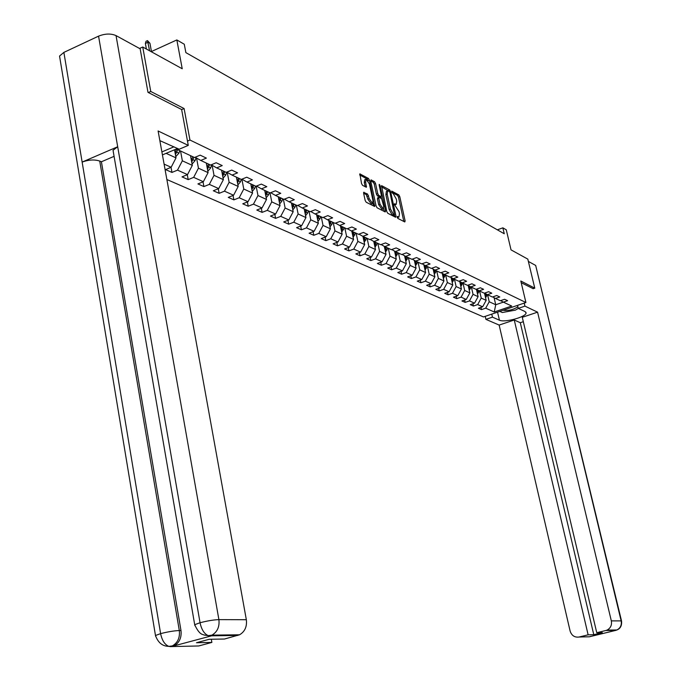 <?xml version="1.0" encoding="UTF-8"?>
<svg xmlns="http://www.w3.org/2000/svg" width="681" height="681" viewBox="0 0 681 681"><rect width="100%" height="100%" fill="white"/><g stroke="black" fill="none" stroke-linecap="round" stroke-linejoin="round"><path stroke-width="1.02" d="M397.168 217.213L397.84 218.405L404.778 221.955L405.127 220.933L399.773 196.605L398.828 194.911L391.728 191.106L392.29 193.038L393.192 193.523L396.248 198.997L396.691 201.031L396.172 204.394L394.503 203.755L394.384 204.496L399.015 211.629L399.466 213.672L398.93 217.077L397.287 216.464L397.168 217.213M364.029 192.204L363.62 193.251L365.152 200.418L366.165 202.206L374.703 206.505L369.46 180.218L368.464 178.448L359.883 173.876L361.543 183.555L362.564 185.343L366.369 187.284L365.646 181.963L366.114 179.112L369.408 183.981L372.975 200.589L372.481 203.491L369.221 198.639L367.612 194.076L363.611 192.365M533.07 288.735L534.772 288.148L527.818 259.112L511.031 249.867L506.281 229.812L502.859 227.837L504.255 233.753L185.862 52.616L184.279 44.231L176.839 39.941L151.165 51.654M181.648 109.607L184.1 108.543L150.756 91.467L142.738 47.015L182.227 68.764L176.839 39.941M184.1 108.543L189.948 140.031L525.919 302.517L483.476 316.937L166.871 179.52M534.772 288.148L520.812 281.006L525.919 302.517M386.774 211.51L387.744 213.247L395.644 217.282L396.001 216.252L390.63 191.659L389.668 189.939L381.539 185.607L386.774 211.51M379.317 185.904L380.092 185.598L385.582 210.906L385.208 211.944L377.104 207.799L376.108 206.037L370.685 180.882L373.239 182.278L374.576 181.759L371.077 179.861L370.685 180.882M373.239 182.278L374.227 184.04L375.563 183.521L374.576 181.759M375.563 183.521L377.751 193.642L378.738 195.387L381.037 196.605L381.42 195.575L379.138 185.087L379.257 184.347L380.092 185.598M139.554 48.47L142.738 47.015M150.756 91.467L148.339 92.539M161.891 151.923L173.995 146.798M187.479 141.078L189.948 140.031M171.042 167.322L171.97 172.429L177.503 170.131L187.513 174.608L182.014 176.881L188.194 179.622L193.668 177.366L203.355 181.708L197.924 183.93L203.908 186.585L209.322 184.381L218.712 188.586L213.332 190.765L219.137 193.336L224.492 191.174L233.592 195.251L228.271 197.388L233.898 199.874L239.193 197.754L248.02 201.712L242.759 203.806L248.216 206.224L253.451 204.147L262.023 207.977L256.814 210.037L262.117 212.378L267.292 210.344L275.609 214.064L270.459 216.081L275.601 218.363L280.734 216.362L288.804 219.98L283.713 221.955L288.71 224.168L293.783 222.21L301.623 225.717L296.584 227.658L301.436 229.812L306.459 227.888L314.086 231.302L309.097 233.208L313.813 235.294L318.785 233.404L326.199 236.724L321.262 238.597L325.85 240.631L330.77 238.776L337.98 242.002L333.094 243.841L337.563 245.824L342.432 243.994L349.447 247.143L344.612 248.948L348.961 250.872L353.771 249.076L360.607 252.14L355.822 253.911L360.053 255.784L364.82 254.022L371.477 257.001L366.736 258.746L370.856 260.576L375.58 258.84L382.058 261.742L377.368 263.462L381.386 265.241L386.059 263.538L392.375 266.365L387.727 268.05L391.643 269.787L396.265 268.11L402.428 270.868L397.823 272.528L401.645 274.222L406.225 272.57L412.226 275.26L407.672 276.895L411.392 278.538L415.929 276.92L421.786 279.542L417.274 281.151L420.909 282.76L425.404 281.159L431.116 283.722L426.646 285.305L430.188 286.871L434.64 285.296L440.224 287.799L435.797 289.357L439.254 290.889L443.663 289.34L449.111 291.774L444.719 293.315L448.098 294.805L452.473 293.281L457.785 295.665L453.444 297.18L456.738 298.636L461.071 297.137L466.264 299.461L461.956 300.951L465.183 302.381L469.473 300.9L474.546 303.173L470.282 304.637L473.431 306.033L477.679 304.577L482.642 306.799L478.411 308.246L481.493 309.608L485.706 308.17L494.244 311.992L511.712 306.05L503.344 302.134L507.609 300.679L504.621 299.265L500.348 300.73L495.487 298.448L499.786 296.976L496.73 295.528L492.414 297.018L487.443 294.686L491.784 293.188L488.652 291.706L484.293 293.213L479.211 290.83L483.595 289.306L480.386 287.791L475.993 289.323L470.775 286.888L475.202 285.339L471.924 283.79L467.481 285.339L462.152 282.845L466.613 281.27L463.259 279.687L458.773 281.262L453.308 278.699L457.819 277.107L454.372 275.482L449.852 277.082L444.25 274.46L448.805 272.843L445.272 271.174L440.701 272.8L434.963 270.11L439.56 268.467L435.942 266.756L431.328 268.408L425.438 265.65L430.086 263.981L426.374 262.228L421.709 263.905L415.674 261.078L420.364 259.384L416.559 257.58L411.852 259.291L405.655 256.388L410.396 254.66L406.489 252.813L401.73 254.549L395.372 251.578L400.164 249.816L396.155 247.918L391.345 249.689L384.816 246.633L389.66 244.845L385.54 242.896L380.688 244.7L373.98 241.559L378.866 239.738L374.635 237.737L369.732 239.567L362.845 236.341L367.783 234.494L363.433 232.434L358.478 234.298L351.396 230.987L356.384 229.097L351.915 226.986L346.91 228.884L339.632 225.471L344.671 223.555L340.074 221.376L335.009 223.308L327.527 219.801L332.617 217.852L327.893 215.613L322.777 217.579L315.073 213.97L320.223 211.978L315.354 209.68L310.187 211.689L302.253 207.969L307.454 205.943L302.449 203.568L297.214 205.611L289.05 201.789L294.311 199.72L289.153 197.277L283.866 199.363L275.447 195.421L280.768 193.31L275.447 190.791L270.102 192.919L261.427 188.858L266.807 186.696L261.325 184.1L255.92 186.279L246.973 182.082L252.413 179.886L246.752 177.205L241.287 179.426L232.051 175.102L237.558 172.855L231.719 170.088L226.194 172.353L216.66 167.892L222.227 165.594L216.192 162.742L210.599 165.057L200.759 160.444L206.394 158.103L200.163 155.149L194.502 157.515L176.345 149.011L162.427 154.902M171.97 172.429L165.594 169.603L171.152 167.279L164.095 164.121M190.51 155.643L192.314 165.381L182.346 160.801L180.542 150.978M182.346 160.801L177.503 170.131M192.314 165.381L187.513 174.608M200.759 160.444L195.166 157.243M206.292 163.04L208.088 172.625L198.443 168.19L196.545 158.035M198.443 168.19L193.668 177.366M208.088 172.625L203.355 181.708M216.66 167.892L211.246 164.793M221.58 170.199L223.377 179.648L214.03 175.349L212.131 165.296M214.03 175.349L209.322 184.381M223.377 179.648L218.712 188.586M232.051 175.102L226.807 172.106M236.401 177.137L238.197 186.449L229.131 182.287L227.233 172.344M229.131 182.287L224.492 191.174M238.197 186.449L233.592 195.251M246.973 182.082L241.883 179.18L243.772 189.02L252.566 193.055L250.778 183.87M243.772 189.02L239.193 197.754M252.566 193.055L248.02 201.712M261.427 188.858L256.499 186.041M264.722 190.399L266.509 199.456L257.98 195.541L256.15 186.185M257.98 195.541L253.451 204.147M266.509 199.456L262.023 207.977M275.447 195.421L270.663 192.697M278.257 196.741L280.036 205.671L271.762 201.874L269.974 192.859M271.762 201.874L267.292 210.344M280.036 205.671L275.609 214.064M289.05 201.789L284.411 199.15M291.408 202.895L293.179 211.706L285.135 208.011L283.364 199.124M285.135 208.011L280.734 216.362M293.179 211.706L288.804 219.98M302.253 207.969L297.742 205.407M304.177 208.871L305.948 217.571L298.133 213.987L296.363 205.211M298.133 213.987L293.783 222.21M305.948 217.571L301.623 225.717M315.073 213.97L310.698 211.485M316.588 214.685L318.35 223.274L310.757 219.784L308.995 211.127M310.757 219.784L306.459 227.888M318.35 223.274L314.086 231.302M327.527 219.801L323.271 217.392M328.659 220.338L330.413 228.807L323.032 225.42L321.27 216.873M323.032 225.42L318.785 233.404M330.413 228.807L326.199 236.724M339.632 225.471L335.495 223.13M340.398 225.837L342.143 234.196L334.967 230.902L333.213 222.466M334.967 230.902L330.77 238.776M342.143 234.196L337.98 242.002M351.396 230.987L347.378 228.705M351.822 231.182L353.558 239.44L346.569 236.23L344.824 227.905M346.569 236.23L342.432 243.994M353.558 239.44L349.447 247.143M362.845 236.341L358.93 234.128M362.939 236.392L364.667 244.547L357.865 241.423L356.129 233.2M357.865 241.423L353.771 249.076M364.667 244.547L360.607 252.14M373.98 241.559L370.175 239.406M373.758 241.432L375.486 249.518L368.864 246.471L367.136 238.35M368.864 246.471L364.82 254.022M375.486 249.518L371.477 257.001M384.816 246.633L381.113 244.539M384.297 246.343L386.025 254.353L379.572 251.391L377.853 243.372M379.572 251.391L375.58 258.84M386.025 254.353L382.058 261.742M395.372 251.578L391.762 249.535M394.571 251.119L396.299 259.069L390.009 256.184L388.298 248.259M390.009 256.184L386.059 263.538M396.299 259.069L392.375 266.365M405.655 256.388L402.139 254.405M404.582 255.784L406.31 263.675L400.173 260.857L398.47 253.026M400.173 260.857L396.265 268.11M406.31 263.675L402.428 270.868M415.674 261.078L412.252 259.146M414.346 260.329L416.065 268.152L410.09 265.411L408.396 257.673M410.09 265.411L406.225 272.57M416.065 268.152L412.226 275.26M425.438 265.65L422.101 263.768M423.863 264.764L425.582 272.528L419.751 269.846L418.066 262.202M419.751 269.846L415.929 276.92M425.582 272.528L421.786 279.542M434.963 270.11L431.703 268.271M433.15 269.097L434.87 276.792L429.183 274.179L427.506 266.62M429.183 274.179L425.404 281.159M434.87 276.792L431.116 283.722M444.25 274.46L441.067 272.672M442.224 273.319L443.935 280.955L438.385 278.401L436.708 270.936M438.385 278.401L434.64 285.296M443.935 280.955L440.224 287.799M453.308 278.699L450.209 276.954M451.069 277.439L452.78 285.016L447.357 282.53L445.697 275.141M447.357 282.53L443.663 289.34M452.78 285.016L449.111 291.774M462.152 282.845L459.122 281.142M459.718 281.474L461.42 288.982L456.125 286.556L454.474 279.253M456.125 286.556L452.473 293.281M461.42 288.982L457.785 295.665M470.775 286.888L467.821 285.22M468.153 285.407L469.856 292.864L464.689 290.489L463.046 283.262M464.689 290.489L461.071 297.137M469.856 292.864L466.264 299.461M479.211 290.83L476.325 289.212M476.411 289.255L478.105 296.652L473.048 294.328L471.414 287.186M473.048 294.328L469.473 300.9M478.105 296.652L474.546 303.173M487.443 294.686L484.625 293.102M484.497 293.145L486.157 300.347L481.229 298.082L479.603 291.017M481.229 298.082L477.679 304.577M486.157 300.347L482.642 306.799M495.487 298.448L492.729 296.907M494.091 297.665L495.734 304.748L489.213 301.751L487.596 294.762M489.213 301.751L485.706 308.17M500.654 300.619L503.344 302.134L495.734 304.748L494.244 311.992M502.859 227.837L497.368 229.829M166.113 153.344L176.013 157.89L174.532 149.777M176.013 157.89L171.152 167.279M480.982 307.361L481.493 309.608M472.903 303.735L473.431 306.033M464.646 300.023L465.183 302.381M456.193 296.218L456.738 298.636M447.545 292.328L448.098 294.805M438.683 288.335L439.254 290.889M429.609 284.249L430.188 286.871M420.313 280.061L420.909 282.76M410.788 275.771L411.392 278.538M401.024 271.37L401.645 274.222M391.013 266.858L391.643 269.787M380.739 262.228L381.386 265.241M370.2 257.478L370.856 260.576M359.381 252.591L360.053 255.784M348.272 247.578L348.961 250.872M336.857 242.427L337.563 245.824M325.135 237.133L325.85 240.631M313.081 231.685L313.813 235.294M300.687 226.083L301.436 229.812M287.935 220.312L288.71 224.168M274.818 214.379L275.601 218.363M261.308 208.267L262.117 212.378M247.39 201.959L248.216 206.224M233.055 195.464L233.898 199.874M218.269 188.765L219.137 193.336M203.023 181.844L203.908 186.585M187.292 174.702L188.194 179.622M397.27 217.554L397.806 217.494M394.495 204.87L395.04 204.819M403.824 221.47L398.47 197.107L397.525 195.404L391.762 192.289M388.996 191.259L381.377 186.679M394.691 216.796L394.325 215.128M394.495 214.983L390.026 192.655L389.353 191.455L387.727 190.799L387.2 194.153L390.434 208.99L393.533 214.489L394.495 214.983L393.431 215.392M387.557 190.867L386.408 191.31L385.88 194.664L387.2 194.153M393.167 215.485L392.205 214.992L389.106 209.493L385.88 194.664M374.227 184.04L376.414 194.153L377.402 195.907L380.092 196.962M381.062 196.715L383.692 206.071L383.216 208.956L380.032 204.181L378.772 198.367L378.951 197.294L381.454 198.537M383.641 208.616L384.246 211.408L385.582 210.906M377.827 197.848L377.436 198.878L378.696 204.692L382.041 209.399M371.298 203.951L367.868 199.158L366.259 194.596L363.611 193.217M365.969 179.171L364.769 179.639L364.292 182.491L365.646 181.963M365.203 186.747L364.292 182.491M369.46 180.218L368.123 180.746L367.119 178.967L359.704 174.966M373.546 205.977L372.933 203.117M485.587 297.869L487.153 294.524M485.289 296.567L486.208 293.996M485.613 293.656L485.034 295.452M503.029 310.298C508.401 310.928 513.355 309.761 517.9 306.782M510.112 307.889L513.755 306.654M518.318 308.399L515.415 310.127L502.297 312.519L499.794 311.396M497.556 312.153L499.428 320.198C504.417 322.879 526.115 317.023 526.072 312.996L525.042 311.558L518.275 308.382L524.94 306.127L537.573 312.162L611.325 620.876L621.149 620.902L535.675 265.437L528.379 261.436M499.428 320.198L492.457 317.142L485.911 319.355L499.147 325.075L514.257 320.002L588.129 634.82L579.122 637.016L589.423 636.778L615.641 630.41L605.843 630.504L607.018 630.104C610.585 628.18 612.023 625.107 611.325 620.876M523.314 321.704L520.293 322.717L514.257 320.002M520.293 322.717L593.789 634.709L602.345 632.623L596.752 632.717L522.276 317.303L537.573 312.162M517.56 305.352L518.275 308.382M524.217 303.096L524.94 306.127M485.221 316.342L485.911 319.355M491.759 314.128L492.457 317.142M499.147 325.075L570.108 631.015C571.631 635.611 574.636 637.612 579.122 637.016M535.675 265.437L621.523 620.944M596.752 632.717L605.843 630.504M593.789 634.709L588.129 634.82M533.18 288.693L521.212 282.692M590.955 636.275L589.72 636.701M590.078 636.599L589.61 636.744M616.075 630.283L615.641 630.41M113.574 153.37L113.037 150.28L117.694 146.747L98.558 36.144C105.061 33.573 110.884 33.386 116.034 35.591L140.15 48.802L147.99 92.361L181.631 109.513L188.279 145.385L179.18 149.233L159.856 140.635M188.279 145.385L158.111 130.982L246.335 619.71C247.126 626.631 244.862 631.653 239.559 634.786L224.483 639.025L209.254 639.28L196.494 642.736L211.868 642.421L198.733 645.963L170.284 646.627L168.854 646.371L172.378 645.894L170.369 646.558M60.115 59.494L59.545 56.046L63.878 52.394L82.137 162.087C88.658 159.703 94.523 159.363 99.732 161.065L179.307 630.538L180.984 630.521C181.725 637.612 179.418 642.719 174.064 645.86L211.357 635.901L204.428 635.126M98.558 36.144L63.878 52.394M194.953 625.711L194.698 624.698L200.052 622.74L117.694 146.747L82.137 162.087L160.614 633.636C162.01 640.387 164.734 644.626 168.777 646.354L168.854 646.371M211.868 642.421L211.314 639.246M114.085 156.341L101.409 161.772L180.984 630.521M101.409 161.772L99.732 161.065M116.034 35.591L218.899 619.625C213.681 619.804 207.399 620.842 200.052 622.74C201.508 629.559 204.223 633.858 208.216 635.628L211.357 635.901M477.543 294.192L479.143 290.796M477.236 292.864L478.181 290.251M477.568 289.91L476.972 291.732M469.303 290.421L470.946 286.965M468.996 289.084L469.958 286.42M469.337 286.071L468.732 287.927M460.875 286.573L462.569 283.041M460.56 285.211L461.548 282.504M460.918 282.147L460.296 284.037M452.244 282.624L453.989 279.023M451.929 281.244L452.942 278.495M452.286 278.129L451.665 280.053M443.399 278.589L445.204 274.911M443.084 277.184L444.123 274.392M443.459 274.017L442.82 275.958M434.35 274.452L436.206 270.697M434.027 273.03L435.099 270.178M434.41 269.804L433.754 271.804M425.072 270.212L426.996 266.382M424.748 268.765L425.855 265.845M425.14 265.488L424.476 267.522M415.563 265.871L417.547 261.955M415.24 264.407L416.38 261.41M415.64 261.061L414.959 263.138M405.816 261.427L407.859 257.427M405.484 259.929L406.668 256.865M405.91 256.507L405.212 258.652M395.814 256.865L397.934 252.77M395.491 255.341L396.708 252.2M395.933 251.834L395.201 254.039M385.557 252.183L387.744 248.003M385.225 250.642L386.485 247.416M385.693 247.041L384.944 249.314M375.035 247.382L377.291 243.108M374.695 245.815L376.006 242.504M375.188 242.121L374.414 244.462M364.224 242.453L366.565 238.086M363.884 240.861L365.237 237.465M364.403 237.073L363.594 239.491M353.124 237.388L355.55 232.928M352.784 235.771L354.188 232.289M353.328 231.889L352.494 234.375M341.726 232.195L344.228 227.633M341.385 230.544L342.832 226.977M341.947 226.56L341.087 229.131M330.004 226.85L331.902 224.347L332.6 222.185M329.664 225.181L331.17 221.512M330.259 221.087L329.366 223.734M317.959 221.359L319.934 218.78L320.649 216.584M317.61 219.665L319.176 215.894M318.24 215.46L317.312 218.192M305.565 215.715L307.633 213.051L308.357 210.829M305.216 213.987L306.842 210.123M305.871 209.671L304.909 212.489M292.813 209.91L294.984 207.16L295.716 204.913M292.464 208.156L294.149 204.181M293.153 203.713L292.158 206.632M279.695 203.934L281.951 201.099L282.7 198.818M279.338 202.146L281.091 198.06M280.07 197.584L279.031 200.597M266.177 197.779L268.544 194.86L269.301 192.544M265.82 195.966L267.642 191.761M266.586 191.276L265.505 194.383M252.251 191.446L254.728 188.433L255.494 186.075M251.893 189.599L253.792 185.275M252.702 184.772L251.578 187.99M237.899 184.909L240.495 181.81L241.27 179.418M237.541 183.036L239.516 178.592M238.393 178.073L237.218 181.393M223.096 178.175L225.82 174.983L226.747 172.123M222.738 176.277L224.79 171.697M223.64 171.161L222.415 174.6M207.824 171.229L210.684 167.935L211.629 165.015M206.394 163.593L206.539 163.151M207.467 169.305L209.612 164.589M208.42 164.036L207.143 167.586M192.085 164.036L195.064 160.665L196.017 157.728M190.612 156.23L190.765 155.77M191.701 162.104L193.94 157.251M192.714 156.681L191.378 160.358M175.783 156.613L178.933 153.165L179.758 150.612M175.426 154.672L177.758 149.675M176.498 149.088L175.102 152.893M145.385 43.456L146.015 41.303L147.488 40.63L149.948 43.303L148.041 42.239L145.385 43.456L146.389 49.032M147.488 40.63L149.599 50.794M149.948 43.303L151.446 51.526M397.21 217.375L398.325 216.958M394.435 204.683L395.542 204.266M397.525 195.404L398.828 194.911M398.47 197.107L399.773 196.605M403.816 221.419L405.127 220.933M388.357 190.45L389.668 189.939M389.787 191.991L390.63 191.659M394.682 216.754L396.001 216.252M389.106 209.493L390.434 208.99M392.205 214.992L393.533 214.489M376.414 194.153L377.751 193.642M377.402 195.907L378.738 195.387M379.7 197.115L381.037 196.605M378.696 204.692L380.032 204.181M377.436 198.878L378.772 198.367M366.259 194.596L367.612 194.076M367.272 196.375L368.625 195.856M367.868 199.158L369.221 198.639M365.203 186.739L366.557 186.211M359.687 174.089L360.113 173.919M367.119 178.967L368.464 178.448M373.537 205.926L374.89 205.415M485.596 295.869L486.566 296.32M607.018 630.104L616.909 629.976C620.434 628.086 621.847 625.064 621.149 620.902L621.549 621.055C621.974 625.618 620.425 628.597 616.909 629.976L615.752 630.368M237.822 635.433L209.799 635.858M172.421 646.465L170.735 646.507M208.292 635.654L211.944 635.135C217.367 631.917 219.682 626.75 218.899 619.625L246.335 619.71M155.711 636.48L155.472 635.492L160.614 633.636C167.79 631.789 174.021 630.759 179.307 630.538C180.065 637.654 177.75 642.77 172.378 645.894L174.064 645.86M239.559 634.786L211.944 635.135L210.174 635.799M477.568 292.132L478.556 292.592M469.345 288.301L470.358 288.778M460.935 284.394L461.973 284.871M452.329 280.385L453.384 280.878M443.51 276.282L444.591 276.784M434.478 272.077L435.593 272.596M425.225 267.769L426.366 268.305M415.742 263.36L416.908 263.905M406.021 258.84L407.221 259.393M396.053 254.2L397.278 254.771M385.829 249.442L387.089 250.029M375.333 244.556L376.627 245.16M364.565 239.542L365.893 240.163M353.499 234.4L354.861 235.03M342.134 229.105L343.539 229.761M330.464 223.674L331.902 224.347M318.461 218.09L319.934 218.78M306.11 212.344L307.633 213.051M293.417 206.437L294.984 207.16M291.987 205.773L292.421 205.977M280.342 200.35L281.951 201.099M278.844 199.652L279.321 199.874M266.884 194.094L268.544 194.86M265.309 193.353L265.828 193.6M253.017 187.641L254.728 188.433M251.357 186.866L251.936 187.13M238.733 180.993L240.495 181.81M236.988 180.176L237.618 180.474M223.998 174.132L225.82 174.983M222.168 173.28L222.849 173.595M208.803 167.066L210.684 167.935M206.879 166.164L207.62 166.513M193.123 159.763L195.064 160.665M191.097 158.826L191.897 159.192M176.932 152.229L178.933 153.165M174.796 151.242L175.664 151.642M397.61 217.571L398.93 217.077M394.852 204.887L396.172 204.394M393.303 215.511L394.631 215.017M379.913 197.158L381.241 196.647M381.871 209.467L383.216 208.956M377.615 197.805L378.891 197.32M371.128 204.011L372.481 203.491M525.885 312.204L526.072 312.996M59.545 56.046L155.472 635.492C158.035 642.66 162.47 646.278 168.777 646.354M113.037 150.28L194.698 624.698C199.822 635.952 203.355 634.173 204.189 635.058L208.216 635.628"/></g></svg>

